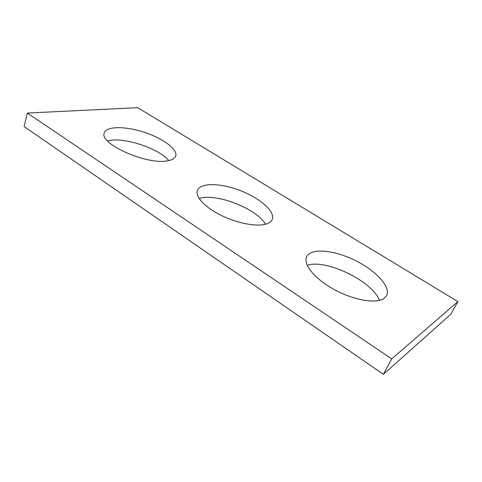 <?xml version="1.0" encoding="UTF-8"?>
<svg xmlns="http://www.w3.org/2000/svg" width="482" height="482" viewBox="0 0 482 482"><rect width="100%" height="100%" fill="white"/><g stroke="black" fill="none" stroke-linecap="round" stroke-linejoin="round"><path stroke-width="0.72" d="M27.354 113.065L391.739 358.885L457.9 301.599L137.689 107.673L27.354 113.065L24.1 126.543L383.389 374.327L391.739 358.885M383.389 374.327L450.676 314.397L457.9 301.599M307.221 265.329C325.555 258.653 372.466 281.084 379.424 300.413M199.18 198.524L200.614 198.144C218.105 193.505 257.346 209.254 265.48 224.238M107.45 140.822L111.252 140.19C128.314 138.159 159.789 149.372 168.778 160.584M383.883 298.557L386.654 295.562C391.215 286.573 374.96 269.775 353.939 259.834C332.972 249.748 310.661 247.917 306.6 256.852C303.003 264.299 314.583 278.813 334.044 289.447C353.445 300.147 375.984 304.064 383.883 298.557M266.468 223.955C269.48 222.955 271.408 221.455 272.252 219.449C275.481 211.598 260.003 198.174 240.379 190.637C220.804 182.967 200.325 182.443 197.415 190.42C195.023 196.638 204.904 207.429 221.268 215.43C237.596 223.461 257.249 227.034 266.468 223.955M167.194 160.874C172.002 160.108 174.833 158.5 175.701 156.054C177.966 149.354 162.898 138.316 144.166 132.249C125.483 126.067 106.317 126.013 104.287 132.93C98.804 143.624 146.618 165.049 167.194 160.874"/></g></svg>
